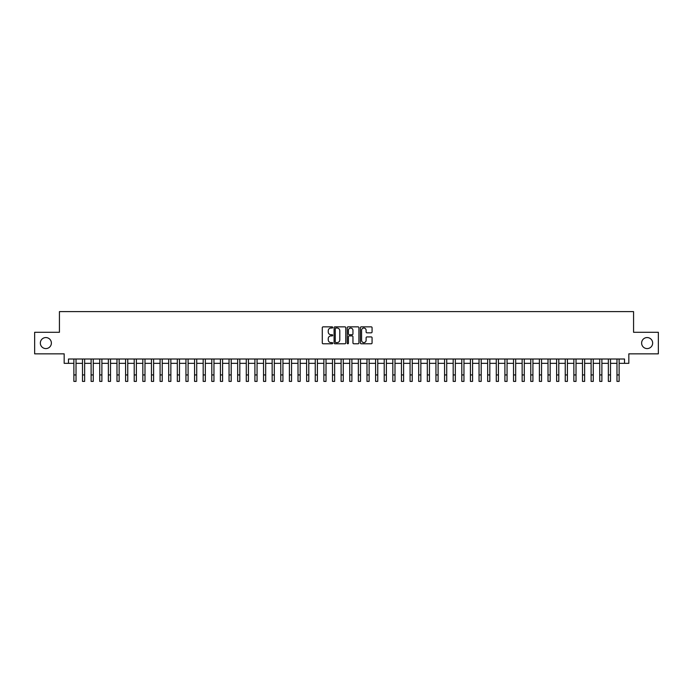 <?xml version="1.0" encoding="UTF-8"?>
<svg xmlns="http://www.w3.org/2000/svg" width="693" height="693" viewBox="0 0 693 693"><rect width="100%" height="100%" fill="white"/><g stroke="black" fill="none" stroke-linecap="round" stroke-linejoin="round"><path stroke-width="1.04" d="M332.709 327.442A0.589 0.589 0 0 0 332.112 326.853L323.129 326.853A0.849 0.849 0 0 0 322.28 327.702L322.28 342.931A0.849 0.849 0 0 0 323.129 343.78L332.112 343.78A0.589 0.589 0 0 0 332.709 343.182A0.589 0.589 0 0 0 332.112 342.593L330.951 342.593A2.711 2.711 0 0 1 328.248 339.882L328.248 338.617A2.711 2.711 0 0 1 330.951 335.906L332.112 335.906A0.589 0.589 0 0 0 332.709 335.317A0.589 0.589 0 0 0 332.112 334.719L330.951 334.719A2.711 2.711 0 0 1 328.248 332.016L328.248 330.743A2.711 2.711 0 0 1 330.951 328.04L332.112 328.04A0.589 0.589 0 0 0 332.709 327.442M641.623 343.07A5.518 5.518 0 0 0 647.141 348.588A5.518 5.518 0 0 0 652.659 343.07A5.518 5.518 0 0 0 647.141 337.56A5.518 5.518 0 0 0 641.623 343.07M40.341 343.07A5.518 5.518 0 0 0 45.859 348.588A5.518 5.518 0 0 0 51.377 343.07A5.518 5.518 0 0 0 45.859 337.56A5.518 5.518 0 0 0 40.341 343.07M371.231 332.822A0.849 0.849 0 0 0 372.072 331.973L372.072 327.702A0.849 0.849 0 0 0 371.231 326.853L361.244 326.853A0.849 0.849 0 0 0 360.395 327.702L360.395 342.931A0.849 0.849 0 0 0 361.244 343.78L371.231 343.78A0.849 0.849 0 0 0 372.072 342.931L372.072 337.768A0.849 0.849 0 0 0 371.231 336.919L366.952 336.919A0.849 0.849 0 0 0 366.112 337.768L366.112 340.332A2.261 2.261 0 0 1 363.842 342.593A2.261 2.261 0 0 1 361.581 340.332L361.581 330.301A2.261 2.261 0 0 1 363.842 328.04A2.261 2.261 0 0 1 366.112 330.301L366.112 331.973A0.849 0.849 0 0 0 366.952 332.822L371.231 332.822M68.486 363.331L68.486 359.017L624.514 359.017L624.514 363.331L628.828 363.331L628.828 353.846L658.35 353.846L658.35 332.293L633.567 332.293L633.567 311.607L59.433 311.607L59.433 332.293L34.65 332.293L34.65 353.846L64.172 353.846L64.172 363.331L73.874 363.331M345.764 327.702A0.849 0.849 0 0 0 344.915 326.853L334.927 326.853A0.849 0.849 0 0 0 334.087 327.702L334.087 342.931A0.849 0.849 0 0 0 334.927 343.78L344.915 343.78A0.849 0.849 0 0 0 345.764 342.931L345.764 327.702M348.085 326.853L358.073 326.853A0.849 0.849 0 0 1 358.913 327.702L358.913 342.931A0.849 0.849 0 0 1 358.073 343.78L353.802 343.78A0.849 0.849 0 0 1 352.954 342.931L352.954 336.755A0.849 0.849 0 0 0 352.105 335.906L349.272 335.906A0.849 0.849 0 0 0 348.423 336.755L348.423 343.182A0.589 0.589 0 0 1 347.834 343.78A0.589 0.589 0 0 1 347.236 343.182L347.236 327.702A0.849 0.849 0 0 1 348.085 326.853M76.031 363.331L82.493 363.331M84.65 363.331L91.112 363.331M93.269 363.331L99.731 363.331M101.888 363.331L108.359 363.331M110.508 363.331L116.978 363.331M119.135 363.331L125.598 363.331M127.755 363.331L134.217 363.331M136.374 363.331L142.836 363.331M144.993 363.331L151.455 363.331M153.612 363.331L160.083 363.331M162.231 363.331L168.702 363.331M170.859 363.331L177.321 363.331M179.478 363.331L185.941 363.331M188.098 363.331L194.56 363.331M196.717 363.331L203.179 363.331M205.336 363.331L211.807 363.331M213.955 363.331L220.426 363.331M222.583 363.331L229.045 363.331M231.202 363.331L237.664 363.331M239.821 363.331L246.284 363.331M248.44 363.331L254.903 363.331M257.06 363.331L263.531 363.331M265.679 363.331L272.15 363.331M274.307 363.331L280.769 363.331M282.926 363.331L289.388 363.331M291.545 363.331L298.007 363.331M300.164 363.331L306.627 363.331M308.783 363.331L315.254 363.331M317.403 363.331L323.874 363.331M326.022 363.331L332.493 363.331M334.65 363.331L341.112 363.331M343.269 363.331L349.731 363.331M351.888 363.331L358.35 363.331M360.507 363.331L366.978 363.331M369.126 363.331L375.597 363.331M377.746 363.331L384.217 363.331M386.373 363.331L392.836 363.331M394.993 363.331L401.455 363.331M403.612 363.331L410.074 363.331M412.231 363.331L418.693 363.331M420.85 363.331L427.321 363.331M429.469 363.331L435.94 363.331M438.097 363.331L444.56 363.331M446.716 363.331L453.179 363.331M455.336 363.331L461.798 363.331M463.955 363.331L470.417 363.331M472.574 363.331L479.045 363.331M481.193 363.331L487.664 363.331M489.821 363.331L496.283 363.331M498.44 363.331L504.902 363.331M507.059 363.331L513.522 363.331M515.679 363.331L522.141 363.331M524.298 363.331L530.769 363.331M532.917 363.331L539.388 363.331M541.545 363.331L548.007 363.331M550.164 363.331L556.626 363.331M558.783 363.331L565.245 363.331M567.402 363.331L573.865 363.331M576.022 363.331L582.492 363.331M584.641 363.331L591.112 363.331M593.269 363.331L599.731 363.331M601.888 363.331L608.35 363.331M610.507 363.331L616.969 363.331M619.126 363.331L624.514 363.331M335.862 328.04A0.589 0.589 0 0 0 335.265 328.629L335.265 341.995A0.589 0.589 0 0 0 335.862 342.593L337.084 342.593A2.711 2.711 0 0 0 339.795 339.882L339.795 330.743A2.711 2.711 0 0 0 337.084 328.04L335.862 328.04M352.954 330.344A2.261 2.261 0 0 0 350.693 328.084A2.261 2.261 0 0 0 348.423 330.344L348.423 333.879A0.849 0.849 0 0 0 349.272 334.719L352.105 334.719A0.849 0.849 0 0 0 352.954 333.879L352.954 330.344M73.874 374.93L76.031 374.93L76.031 381.393L73.874 381.393L73.874 359.017M76.031 374.93L76.031 359.017M82.493 374.93L84.65 374.93L84.65 381.393L82.493 381.393L82.493 359.017M84.65 374.93L84.65 359.017M91.112 374.93L93.269 374.93L93.269 381.393L91.112 381.393L91.112 359.017M93.269 374.93L93.269 359.017M99.731 374.93L101.888 374.93L101.888 381.393L99.731 381.393L99.731 359.017M101.888 374.93L101.888 359.017M108.359 374.93L110.508 374.93L110.508 381.393L108.359 381.393L108.359 359.017M110.508 374.93L110.508 359.017M116.978 374.93L119.135 374.93L119.135 381.393L116.978 381.393L116.978 359.017M119.135 374.93L119.135 359.017M125.598 374.93L127.755 374.93L127.755 381.393L125.598 381.393L125.598 359.017M127.755 374.93L127.755 359.017M134.217 374.93L136.374 374.93L136.374 381.393L134.217 381.393L134.217 359.017M136.374 374.93L136.374 359.017M142.836 374.93L144.993 374.93L144.993 381.393L142.836 381.393L142.836 359.017M144.993 374.93L144.993 359.017M151.455 374.93L153.612 374.93L153.612 381.393L151.455 381.393L151.455 359.017M153.612 374.93L153.612 359.017M160.083 374.93L162.231 374.93L162.231 381.393L160.083 381.393L160.083 359.017M162.231 374.93L162.231 359.017M168.702 374.93L170.859 374.93L170.859 381.393L168.702 381.393L168.702 359.017M170.859 374.93L170.859 359.017M177.321 374.93L179.478 374.93L179.478 381.393L177.321 381.393L177.321 359.017M179.478 374.93L179.478 359.017M185.941 374.93L188.098 374.93L188.098 381.393L185.941 381.393L185.941 359.017M188.098 374.93L188.098 359.017M194.56 374.93L196.717 374.93L196.717 381.393L194.56 381.393L194.56 359.017M196.717 374.93L196.717 359.017M203.179 374.93L205.336 374.93L205.336 381.393L203.179 381.393L203.179 359.017M205.336 374.93L205.336 359.017M211.807 374.93L213.955 374.93L213.955 381.393L211.807 381.393L211.807 359.017M213.955 374.93L213.955 359.017M220.426 374.93L222.583 374.93L222.583 381.393L220.426 381.393L220.426 359.017M222.583 374.93L222.583 359.017M229.045 374.93L231.202 374.93L231.202 381.393L229.045 381.393L229.045 359.017M231.202 374.93L231.202 359.017M237.664 374.93L239.821 374.93L239.821 381.393L237.664 381.393L237.664 359.017M239.821 374.93L239.821 359.017M246.284 374.93L248.44 374.93L248.44 381.393L246.284 381.393L246.284 359.017M248.44 374.93L248.44 359.017M254.903 374.93L257.06 374.93L257.06 381.393L254.903 381.393L254.903 359.017M257.06 374.93L257.06 359.017M263.531 374.93L265.679 374.93L265.679 381.393L263.531 381.393L263.531 359.017M265.679 374.93L265.679 359.017M272.15 374.93L274.307 374.93L274.307 381.393L272.15 381.393L272.15 359.017M274.307 374.93L274.307 359.017M280.769 374.93L282.926 374.93L282.926 381.393L280.769 381.393L280.769 359.017M282.926 374.93L282.926 359.017M289.388 374.93L291.545 374.93L291.545 381.393L289.388 381.393L289.388 359.017M291.545 374.93L291.545 359.017M298.007 374.93L300.164 374.93L300.164 381.393L298.007 381.393L298.007 359.017M300.164 374.93L300.164 359.017M306.627 374.93L308.783 374.93L308.783 381.393L306.627 381.393L306.627 359.017M308.783 374.93L308.783 359.017M315.254 374.93L317.403 374.93L317.403 381.393L315.254 381.393L315.254 359.017M317.403 374.93L317.403 359.017M323.874 374.93L326.022 374.93L326.022 381.393L323.874 381.393L323.874 359.017M326.022 374.93L326.022 359.017M332.493 374.93L334.65 374.93L334.65 381.393L332.493 381.393L332.493 359.017M334.65 374.93L334.65 359.017M341.112 374.93L343.269 374.93L343.269 381.393L341.112 381.393L341.112 359.017M343.269 374.93L343.269 359.017M349.731 374.93L351.888 374.93L351.888 381.393L349.731 381.393L349.731 359.017M351.888 374.93L351.888 359.017M358.35 374.93L360.507 374.93L360.507 381.393L358.35 381.393L358.35 359.017M360.507 374.93L360.507 359.017M366.978 374.93L369.126 374.93L369.126 381.393L366.978 381.393L366.978 359.017M369.126 374.93L369.126 359.017M375.597 374.93L377.746 374.93L377.746 381.393L375.597 381.393L375.597 359.017M377.746 374.93L377.746 359.017M384.217 374.93L386.373 374.93L386.373 381.393L384.217 381.393L384.217 359.017M386.373 374.93L386.373 359.017M392.836 374.93L394.993 374.93L394.993 381.393L392.836 381.393L392.836 359.017M394.993 374.93L394.993 359.017M401.455 374.93L403.612 374.93L403.612 381.393L401.455 381.393L401.455 359.017M403.612 374.93L403.612 359.017M410.074 374.93L412.231 374.93L412.231 381.393L410.074 381.393L410.074 359.017M412.231 374.93L412.231 359.017M418.693 374.93L420.85 374.93L420.85 381.393L418.693 381.393L418.693 359.017M420.85 374.93L420.85 359.017M427.321 374.93L429.469 374.93L429.469 381.393L427.321 381.393L427.321 359.017M429.469 374.93L429.469 359.017M435.94 374.93L438.097 374.93L438.097 381.393L435.94 381.393L435.94 359.017M438.097 374.93L438.097 359.017M444.56 374.93L446.716 374.93L446.716 381.393L444.56 381.393L444.56 359.017M446.716 374.93L446.716 359.017M453.179 374.93L455.336 374.93L455.336 381.393L453.179 381.393L453.179 359.017M455.336 374.93L455.336 359.017M461.798 374.93L463.955 374.93L463.955 381.393L461.798 381.393L461.798 359.017M463.955 374.93L463.955 359.017M470.417 374.93L472.574 374.93L472.574 381.393L470.417 381.393L470.417 359.017M472.574 374.93L472.574 359.017M479.045 374.93L481.193 374.93L481.193 381.393L479.045 381.393L479.045 359.017M481.193 374.93L481.193 359.017M487.664 374.93L489.821 374.93L489.821 381.393L487.664 381.393L487.664 359.017M489.821 374.93L489.821 359.017M496.283 374.93L498.44 374.93L498.44 381.393L496.283 381.393L496.283 359.017M498.44 374.93L498.44 359.017M504.902 374.93L507.059 374.93L507.059 381.393L504.902 381.393L504.902 359.017M507.059 374.93L507.059 359.017M513.522 374.93L515.679 374.93L515.679 381.393L513.522 381.393L513.522 359.017M515.679 374.93L515.679 359.017M522.141 374.93L524.298 374.93L524.298 381.393L522.141 381.393L522.141 359.017M524.298 374.93L524.298 359.017M530.769 374.93L532.917 374.93L532.917 381.393L530.769 381.393L530.769 359.017M532.917 374.93L532.917 359.017M539.388 374.93L541.545 374.93L541.545 381.393L539.388 381.393L539.388 359.017M541.545 374.93L541.545 359.017M548.007 374.93L550.164 374.93L550.164 381.393L548.007 381.393L548.007 359.017M550.164 374.93L550.164 359.017M556.626 374.93L558.783 374.93L558.783 381.393L556.626 381.393L556.626 359.017M558.783 374.93L558.783 359.017M565.245 374.93L567.402 374.93L567.402 381.393L565.245 381.393L565.245 359.017M567.402 374.93L567.402 359.017M573.865 374.93L576.022 374.93L576.022 381.393L573.865 381.393L573.865 359.017M576.022 374.93L576.022 359.017M582.492 374.93L584.641 374.93L584.641 381.393L582.492 381.393L582.492 359.017M584.641 374.93L584.641 359.017M591.112 374.93L593.269 374.93L593.269 381.393L591.112 381.393L591.112 359.017M593.269 374.93L593.269 359.017M599.731 374.93L601.888 374.93L601.888 381.393L599.731 381.393L599.731 359.017M601.888 374.93L601.888 359.017M608.35 374.93L610.507 374.93L610.507 381.393L608.35 381.393L608.35 359.017M610.507 374.93L610.507 359.017M616.969 374.93L619.126 374.93L619.126 381.393L616.969 381.393L616.969 359.017M619.126 374.93L619.126 359.017"/></g></svg>
